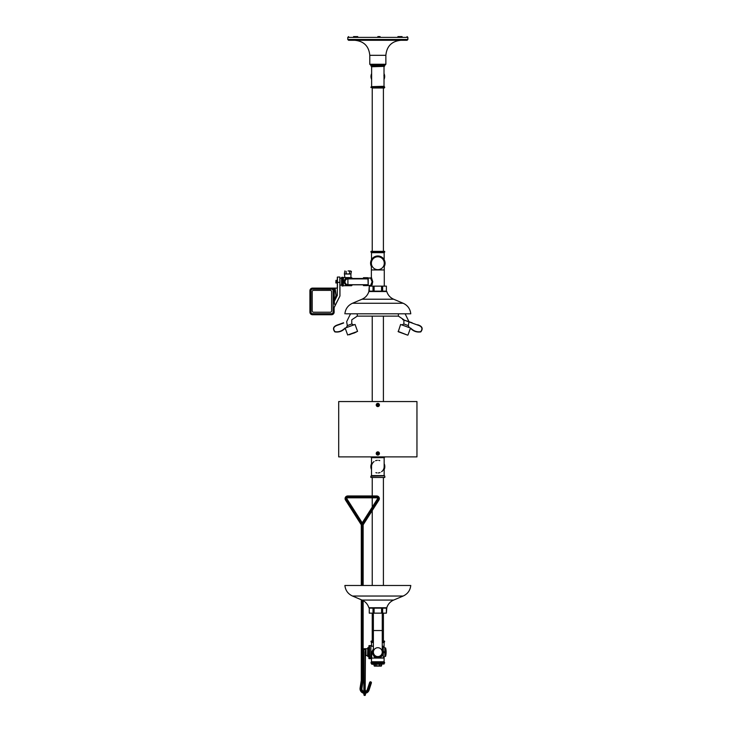 <?xml version="1.0" encoding="UTF-8"?>
<svg xmlns="http://www.w3.org/2000/svg" width="732" height="732" viewBox="0 0 732 732"><rect width="100%" height="100%" fill="white"/><g stroke="black" fill="none" stroke-linecap="round" stroke-linejoin="round"><path stroke-width="1.1" d="M383.266 650.766L383.266 646.255L384.776 647.884L384.867 656.366L384.776 647.884M383.229 653.603L383.175 658.077L371.682 658.077L371.682 652.303M384.776 656.403L383.266 658.031L383.229 653.612M416.956 401.557L338.696 401.557L338.696 456.887L416.956 456.887L416.956 401.557M373.384 630.536L382.269 630.536L382.269 652.148A4.438 4.438 0 0 1 377.831 656.586A4.438 4.438 0 0 1 373.384 652.148A4.438 4.438 0 0 1 380.045 648.305A4.438 4.438 0 0 1 380.045 655.991A4.438 4.438 0 0 1 373.384 652.148L373.384 613.151M368.525 651.947L367.812 652.358L367.812 647.719L368.873 647.719L368.873 651.324L367.812 651.938L368.873 651.324L367.812 652.349L367.812 656.577L368.873 656.577L368.873 651.745M365.177 690.368L365.442 651.709L365.973 649.806L364.124 649.806L363.859 648.982L363.859 693.277A4.612 4.612 0 0 1 360.098 688.007A4.612 4.612 0 0 0 363.859 693.277L363.859 694.494M363.859 654.454L363.859 650.565M367.812 648.982L367.555 655.57L365.973 655.57L365.973 649.806L365.177 651.526L365.442 656.073M365.442 690.816L365.442 694.494M365.442 690.551L365.442 691.383M365.442 694.723L365.442 690.715M363.145 651.389L363.145 650.629M363.31 651.389L363.145 653.667M369.532 657.62L369.532 653.493L368.873 653.493L368.873 656.577M368.873 646.813L368.873 647.719M368.873 657.62L368.873 658.526M369.532 645.834L369.459 658.59L368.937 658.59L368.937 653.502L369.532 653.328M373.384 649.43A5.206 5.206 0 0 0 381.207 656.101A5.206 5.206 0 0 0 382.269 649.43M382.269 649.037L384.026 652.212L380.869 657.546L374.674 657.482L371.627 652.212L373.384 649.037M385.499 656.366L385.499 647.93L385.499 656.366L384.867 656.366M383.074 650.437L382.269 648.918M373.384 648.918L372.579 650.437M372.579 653.859L373.622 655.662M377.474 657.546L378.179 657.546M382.04 655.662L383.074 653.859M371.682 651.983L371.682 658.077M371.472 661.902L384.254 661.948L371.399 661.948L371.572 658.132L369.66 658.736L369.532 645.688M373.018 286.139L373.018 291.144L369.267 291.144L369.267 286.139L386.395 286.139L386.368 291.144L386.395 286.139M381.564 286.139L381.564 291.144L382.635 291.144L382.635 286.139M373.018 291.144L374.098 291.144L374.098 286.139M382.635 291.144L386.368 291.144M374.098 291.144L381.564 291.144M345.952 313.808L410.771 313.808L405.125 313.808L408.959 321.613M369.267 286.139L368.873 291.537L386.789 291.537C387.933 295.115 390.22 297.677 393.642 299.214L403.176 303.258C407.669 305.363 410.195 308.877 410.771 313.808M372.396 283.961L371.444 286.139L372.753 281.793L371.399 277.364M370.612 278.142L372.13 281.793L370.584 285.48L371.362 286.139M374.409 666.111L381.253 666.111M371.838 664.272L384.09 664.006L371.838 664.272M383.824 663.21L384.09 664.006M371.179 663.21L384.611 663.082L371.179 663.21M384.483 641.076L382.269 641.076L384.611 641.214L384.254 642.339L382.269 642.339M373.384 641.076L371.179 641.076L373.384 641.076M370.886 658.699L370.886 645.587L371.6 646.182L371.472 642.394L373.384 642.522M384.254 642.339L382.269 642.394M373.384 642.394L371.069 641.9L373.384 641.9M384.254 661.948L384.611 663.082M371.6 467.739L371.508 466.641A6.323 6.323 0 0 1 374.089 461.535M375.58 460.73A6.323 6.323 0 0 1 377.364 460.327M378.709 460.373A6.323 6.323 0 0 1 379.771 460.62M384.154 466.641L384.154 475.599L371.508 475.599L371.508 457.683L384.154 457.683L384.154 466.641A6.323 6.323 0 0 1 381.582 471.728M380.073 472.552A6.323 6.323 0 0 1 378.279 472.945M376.962 472.899A6.323 6.323 0 0 1 375.9 472.662M384.547 475.864L370.85 476.129L384.547 475.864M384.154 457.683L371.508 457.683M371.106 457.418L384.812 457.152L371.106 457.418M384.812 466.641A6.981 6.981 0 0 0 384.154 463.676A6.981 6.981 0 0 1 384.154 469.596A6.981 6.981 0 0 0 384.812 466.641M371.508 463.676A6.981 6.981 0 0 0 371.508 469.596A6.981 6.981 0 0 1 371.508 463.676M370.85 477.447L384.812 477.447L370.85 477.447L370.85 476.129M331.605 310.908A1.318 1.318 0 0 1 330.288 312.225L313.534 312.225A1.318 1.318 0 0 1 312.216 310.908L312.216 291.675A1.318 1.318 0 0 1 313.534 290.357L330.288 290.357A1.318 1.318 0 0 1 331.605 291.675L331.605 310.908M352.476 284.821L363.438 284.821M349.484 278.48L348.615 278.068M347.178 278.068L346.309 278.48M344.863 270.932L344.397 273.631L345.184 274.015L350.93 274.015L351.397 271.325L348.066 270.932L350.436 270.932M344.397 273.631L345.184 274.015L344.397 273.631L344.863 277.602M346.145 271.325L346.145 273.631L345.358 274.015M347.727 274.015L346.145 273.631M349.64 271.325L349.64 273.631L348.066 274.015M350.436 274.015L349.64 273.631M369.788 64.27L370.584 65.056L385.078 65.056L385.865 64.27L369.788 64.27L369.788 55.312L385.865 55.312C386.752 46.189 391.757 41.184 400.889 40.287M377.831 40.287L407.074 40.287L407.87 39.501L347.792 39.501L348.578 40.287L377.831 40.287M377.831 36.6L380.073 36.6M397.906 36.6L402.088 36.6L397.906 36.6M357.747 36.6L353.565 36.6L357.747 36.6M384.675 87.584L370.978 87.584L384.282 87.986L384.675 87.062L384.016 86.284L371.307 86.669L384.346 86.669M370.978 87.584L371.636 86.284L371.636 66.758L384.346 66.374L371.307 66.374L370.978 65.45L384.282 65.056M384.346 66.374L384.675 65.45M371.636 74.472L371.636 78.571M384.016 78.571L384.016 74.472M371.636 73.593A6.853 6.853 0 0 0 371.636 79.449M384.016 79.449A6.853 6.853 0 0 0 384.016 73.593M372.24 251.36L372.24 87.986L383.412 87.986L383.412 251.36M370.978 251.36L384.675 251.36L384.675 252.147L370.978 252.147L370.978 251.36M371.371 266.503A7.247 7.247 0 0 1 377.831 255.971A7.247 7.247 0 0 1 384.282 266.503M377.831 269.669A6.46 6.46 0 0 1 372.24 259.988A6.46 6.46 0 0 1 383.422 259.988A6.46 6.46 0 0 1 377.831 269.669M371.508 259.677L371.508 252.677L384.154 252.677L384.675 252.147M384.154 259.677L384.154 252.677M367.766 277.968L370.987 277.986L371.508 277.446M371.371 263.218A6.46 6.46 0 0 1 377.831 256.758A6.46 6.46 0 0 1 384.282 263.218L384.282 263.218A6.46 6.46 0 0 0 377.831 256.758A6.46 6.46 0 0 0 371.371 263.218L371.371 269.934L384.282 269.934L384.282 263.218M347.92 278.892A2.901 2.901 0 0 0 345.019 281.793A2.901 2.901 0 0 0 347.92 284.693L347.92 278.892L367.949 278.892L367.949 278.361L368.214 285.48L368.214 278.105L370.584 278.105L371.371 277.309L371.371 269.934M363.539 278.892L363.987 277.702L367.217 277.702L367.665 278.892M363.987 285.608L363.612 284.693L363.987 285.608L367.217 285.608L367.592 284.693M367.766 278.892L367.757 277.702M367.757 285.608L367.766 284.693M363.987 277.702L363.685 278.398M363.447 277.702L363.438 278.892M363.438 284.693L363.438 285.608M350.134 278.892A3.559 3.559 0 0 0 344.47 282.625A3.559 3.559 0 0 0 349.759 284.693M350.408 284.693L349.951 285.352L345.843 285.352L343.674 281.591L345.843 277.968L349.951 277.968L350.555 278.892M345.019 279.258L344.278 280.539M344.278 282.781L345.019 284.062M351.561 278.892L351.561 277.602L343.345 277.556L343.345 285.764L343.445 277.602M352.577 284.693L351.561 285.718L351.561 284.693M351.561 285.718L343.445 285.718M343.345 285.764L342.201 286.02L342.073 277.428M342.073 277.565L342.073 280.502L341.597 280.484L341.597 277.437L342.009 286.011M341.533 277.501L341.597 282.753M341.533 280.502L341.533 284.885M367.949 284.693L347.92 284.693M309.975 312.097L309.911 290.75A2.635 2.635 0 0 1 312.546 288.115L334.085 288.115L312.546 288.115A2.635 2.635 0 0 0 309.911 290.75L309.911 312.097A2.635 2.635 0 0 0 312.546 314.733L331.514 314.733A2.635 2.635 0 0 0 334.149 312.097L334.085 307.449L334.085 312.097A2.571 2.571 0 0 1 331.514 314.668L312.546 314.668A2.571 2.571 0 0 1 309.975 312.097L309.975 290.75A2.571 2.571 0 0 1 312.546 288.188L334.085 288.115L334.085 301.849L334.085 288.115L337.443 288.115L337.443 277.044L339.822 277.044L339.822 282.387L339.822 277.044M334.725 288.115L335.997 295.399L334.149 301.721L334.414 304.256L334.149 288.188M333.097 290.75A1.583 1.583 0 0 0 331.514 289.177A1.583 1.583 0 0 1 333.097 290.75A1.583 1.583 0 0 0 331.514 289.177L312.546 289.103A1.647 1.647 0 0 0 310.899 290.75L310.899 312.097A1.647 1.647 0 0 0 312.546 313.744L331.514 313.744A1.647 1.647 0 0 0 333.161 312.097L333.161 290.75A1.647 1.647 0 0 0 331.514 289.103L333.161 289.103L333.097 312.097A1.583 1.583 0 0 1 331.514 313.68L312.546 313.68A1.583 1.583 0 0 1 310.963 312.097A1.583 1.583 0 0 0 312.546 313.68A1.583 1.583 0 0 1 310.963 312.097L310.963 290.75A1.583 1.583 0 0 1 312.546 289.177A1.583 1.583 0 0 0 310.963 290.75L310.899 290.75M334.085 312.097L334.149 307.614L339.932 296.048L339.822 282.387L337.315 282.369L337.315 277.181L337.315 295.399L336.171 295.399L335.073 288.115M334.414 301.191L337.315 295.399M339.95 277.904L339.95 283.897M334.414 304.256L335.805 304.302M335.695 304.256L339.95 295.993L339.95 282.369M331.514 314.733L312.546 314.668L331.514 314.733M337.315 280.082L337.315 283.238M335.842 282.973L335.961 280.338L335.842 282.973M335.961 280.338L336.766 280.338L336.766 282.973L335.961 282.973M336.766 281.655L335.961 281.655M382.635 608.136L386.395 608.136L386.368 613.151L382.635 613.151L382.635 608.136L381.564 608.136L381.564 613.151L374.098 613.151L374.098 608.136L373.018 608.136L373.018 613.151L369.285 613.151L369.267 608.136L369.267 613.151M373.018 608.136L369.285 608.136M381.564 608.136L374.098 608.136M374.098 613.151L373.018 613.151M382.635 613.151L381.564 613.151M410.771 585.481L344.891 585.481C345.458 590.413 347.993 593.927 352.485 596.031L403.176 596.031C407.669 593.927 410.195 590.413 410.771 585.481M386.395 613.151L386.789 607.743L368.873 607.743C367.729 604.165 365.442 601.613 362.011 600.075L352.485 596.031M379.432 404.979A1.61 1.61 0 0 0 377.026 403.588A1.61 1.61 0 0 0 377.026 406.37A1.61 1.61 0 0 0 379.432 404.979M379.414 404.979A1.583 1.583 0 0 1 377.035 406.352A1.583 1.583 0 0 1 377.035 403.607A1.583 1.583 0 0 1 379.414 404.979M377.328 405.135L377.328 404.823A0.522 0.522 0 0 1 377.675 404.476L377.977 404.476A0.522 0.522 0 0 1 378.325 404.823L378.325 405.135A0.522 0.522 0 0 1 377.977 405.482L377.675 405.482A0.522 0.522 0 0 1 377.328 405.135L377.904 405.821L378.673 405.052L377.904 404.137L377.392 405.052M379.432 453.465A1.61 1.61 0 0 0 377.026 452.074A1.61 1.61 0 0 0 377.026 454.856A1.61 1.61 0 0 0 379.432 453.465A1.61 1.61 0 0 0 377.026 452.074A1.61 1.61 0 0 0 377.026 454.856A1.61 1.61 0 0 0 379.432 453.465M379.414 453.465A1.583 1.583 0 0 1 377.035 454.837A1.583 1.583 0 0 1 377.035 452.092A1.583 1.583 0 0 1 379.414 453.465M377.328 453.62L377.328 453.309A0.522 0.522 0 0 1 377.675 452.962L377.977 452.962A0.522 0.522 0 0 1 378.325 453.309L378.325 453.62A0.522 0.522 0 0 1 377.977 453.959L377.675 453.959A0.522 0.522 0 0 1 377.328 453.62L377.904 454.307L378.673 453.538L377.904 452.623L377.392 453.538M410.725 328.146L410.725 328.146C413.699 331.093 417.002 332.264 420.653 331.669C423.078 328.604 422.016 326.371 417.478 324.99L402.655 319.6L412.116 322.766M410.634 328.394C413.461 331.331 416.856 332.493 420.799 331.889C423.343 328.531 422.263 326.152 417.569 324.743M417.478 324.99L412.025 323.013M410.478 328.055L400.605 324.459L398.245 331.733L407.651 335.155L398.089 331.395M399.535 332.2L406.361 334.689M401.877 324.926L403.863 323.965L408.346 325.594L409.243 327.607M346.684 321.897L347.325 325.594L351.799 323.965L353.785 324.926M350.537 313.808L346.693 321.613M408.328 325.594L408.968 321.897M344.937 328.146C341.963 331.093 338.651 332.264 335 331.669C332.584 328.604 333.636 326.371 338.184 324.99L338.093 324.743C333.389 326.152 332.31 328.531 334.853 331.889C338.806 332.493 342.192 331.331 345.019 328.394L345.019 328.394M343.537 322.766L338.093 324.743M343.628 323.013L338.184 324.99M345.23 328.311L347.663 335L357.573 331.395L355.047 324.459L345.175 328.055M347.663 335L357.573 331.395M349.292 334.689L356.127 332.2M352.943 333.362L354.325 332.996M349.567 334.734L350.472 334.259M361.26 524.771L362.212 524.569L361.26 524.771L345.495 500.029A2.635 2.635 0 0 1 347.718 495.976L376.724 495.976A2.635 2.635 0 0 1 378.947 500.029L363.182 524.771L362.23 524.569L363.182 524.771M361.297 524.908L361.297 585.481L361.297 524.908M361.297 599.773L361.297 680.449L362.212 680.504L361.297 680.412L361.297 599.773M363.145 680.412L363.145 600.624L363.145 680.412L362.23 680.357L363.145 680.412M363.145 585.481L363.145 524.908L363.145 585.481M363.859 691.411A2.791 2.791 0 0 1 361.901 688.3L363.136 680.449M361.297 680.449L360.098 688.007L361.901 688.3M377.392 499.041L378.16 499.526A1.702 1.702 0 0 0 376.724 496.918L376.724 497.824A0.787 0.787 0 0 1 377.392 499.041A0.787 0.787 0 0 0 376.724 497.824L347.718 497.824L376.724 497.824A0.787 0.787 0 0 1 377.392 499.041L362.221 522.849L347.05 499.041A0.787 0.787 0 0 1 347.718 497.824L347.718 496.918A1.702 1.702 0 0 0 346.282 499.526L345.495 500.029M362.212 585.481L362.212 524.569L346.263 499.544L362.221 524.542L362.221 522.849M368.169 689.873L370.493 682.718L368.178 689.873A3.706 3.706 0 0 1 365.442 692.353A3.697 3.697 0 0 0 368.169 689.873L367.308 689.599L369.633 682.444A0.906 0.906 0 0 1 370.776 681.858A0.906 0.906 0 0 0 369.633 682.444L370.493 682.718L370.776 681.858L370.502 682.718L371.362 683.002A0.906 0.906 0 0 0 370.776 681.858L370.776 681.858M367.308 689.599A2.791 2.791 0 0 1 365.442 691.411M369.038 690.157L371.362 683.002L369.038 690.157A4.612 4.612 0 0 1 365.442 693.277A4.612 4.612 0 0 0 369.038 690.157L368.178 689.873M382.269 652.148A4.438 4.438 0 0 1 377.831 656.586A4.438 4.438 0 0 1 373.384 652.148M365.177 651.526L365.177 695.4L364.124 695.4L363.859 649.979M368.873 653.328L369.459 653.347L369.532 646.676M369.532 645.761L368.873 645.761L369.532 645.761L368.873 646.676M383.266 646.255L383.175 650.602M370.886 645.587L370.795 658.736M368.873 291.537C367.729 295.115 365.442 297.677 362.011 299.214L352.485 303.258L403.176 303.258M362.011 299.214L393.642 299.214M376.12 664.272L381.711 664.272M373.951 664.272L376.12 664.528L376.12 665.846L379.542 665.846L379.542 664.272M373.878 664.272L374.144 665.846L375.891 665.846L375.662 664.272M380 664.272L379.771 665.846L381.518 665.846L381.775 664.272M374.18 665.846L374.18 664.528M381.482 664.528L381.482 665.846M371.838 663.21L384.09 663.476M382.269 642.522L384.09 642.522L384.09 647.143M384.09 657.144L384.09 661.774L371.572 661.774M373.384 642.339L371.399 642.339M382.269 641.9L384.584 641.9M384.611 641.827L382.269 641.827M373.384 641.827L371.069 641.9M371.042 641.827L371.042 641.214L373.384 641.214M382.269 641.214L384.611 641.214M384.584 662.387L371.042 662.469L384.611 662.469M371.508 464.793A6.588 6.588 0 0 0 371.508 468.48M384.154 468.48A6.588 6.588 0 0 0 384.154 464.793M384.154 464.372A6.716 6.716 0 0 1 384.154 468.91M371.508 468.91A6.716 6.716 0 0 1 371.508 464.372M347.792 39.501L347.792 37.387L407.87 37.387L407.074 36.6M370.978 87.062L384.675 87.062M384.675 65.981L370.978 65.981M343.162 285.974L343.061 277.3L343.061 286.02M333.161 312.097L333.097 312.097A1.583 1.583 0 0 1 331.514 313.68L331.514 313.744M335.686 304.256L334.085 307.449M309.911 290.75A2.635 2.635 0 0 1 312.546 288.115A2.635 2.635 0 0 0 309.911 290.75L309.975 290.75M331.514 289.177L312.546 289.103M386.789 607.743C387.933 604.165 390.22 601.613 393.642 600.075L362.011 600.075M351.882 319.728L357.271 316.123L357.271 313.808M403.78 319.728L398.382 316.123L398.382 313.808M362.23 600.167L362.23 680.357L361.004 688.153L362.212 680.504L362.212 600.158M362.221 524.542L378.16 499.526L362.23 524.569L362.23 585.481M347.05 499.041L346.282 499.526A1.729 1.729 0 0 1 347.718 496.891L376.724 496.891A1.729 1.729 0 0 1 378.179 499.544L378.947 500.029M376.724 496.918L347.718 496.918M363.859 692.353A3.706 3.706 0 0 1 360.995 688.153A3.697 3.697 0 0 0 363.859 692.344M347.718 496.891L347.718 495.976M376.724 496.891L376.724 495.976M372.24 316.123L372.24 401.557M383.412 316.123L383.412 401.557M382.269 630.536L382.269 613.151M367.555 648.717L364.124 648.717M365.442 690.395L363.859 690.395M365.973 655.57L365.442 656.101M368.937 645.697L369.459 645.697M368.937 658.59L369.459 658.59M385.499 647.93L384.867 647.93M385.627 656.265A17.129 17.129 0 0 0 385.627 648.03M372.643 653.658L372.451 652.669M383.175 646.219L382.269 646.219M373.384 646.219L371.682 646.219M370.795 645.56L369.66 645.56M352.485 303.258C347.993 305.363 345.458 308.877 344.891 313.808M371.572 663.476L371.572 664.006M371.042 662.469L371.042 663.082M372.24 477.703L372.24 495.976M372.24 497.824L372.24 507.12M372.24 510.552L372.24 585.481M372.24 613.151L372.24 641.076M383.412 477.703L383.412 585.481M383.412 613.151L383.412 641.076M384.812 477.447L384.812 476.129M352.476 278.499L363.438 278.499M350.921 277.602L350.921 274.015M369.788 55.312C368.901 46.189 363.896 41.184 354.773 40.287M385.865 64.27L385.865 55.312M407.87 39.501L407.87 37.387M347.792 37.387L348.578 36.6M384.016 86.284L384.016 66.758M383.916 75.387L384.016 76.521M371.508 252.677L370.978 252.147M384.282 269.934L384.282 286.139M368.214 285.48L370.584 285.48M352.577 278.59L351.561 277.602M353.318 278.627L352.668 278.627M343.061 277.3L342.201 277.3M340.215 285.151L341.268 285.151M340.215 278.169L341.268 278.169M393.642 600.075L403.176 596.031M410.423 328.311L407.989 335M346.41 327.607L347.316 325.594M351.781 323.965L351.753 320.049M403.899 320.049L403.872 323.965M398.382 316.123L357.271 316.123"/></g></svg>
